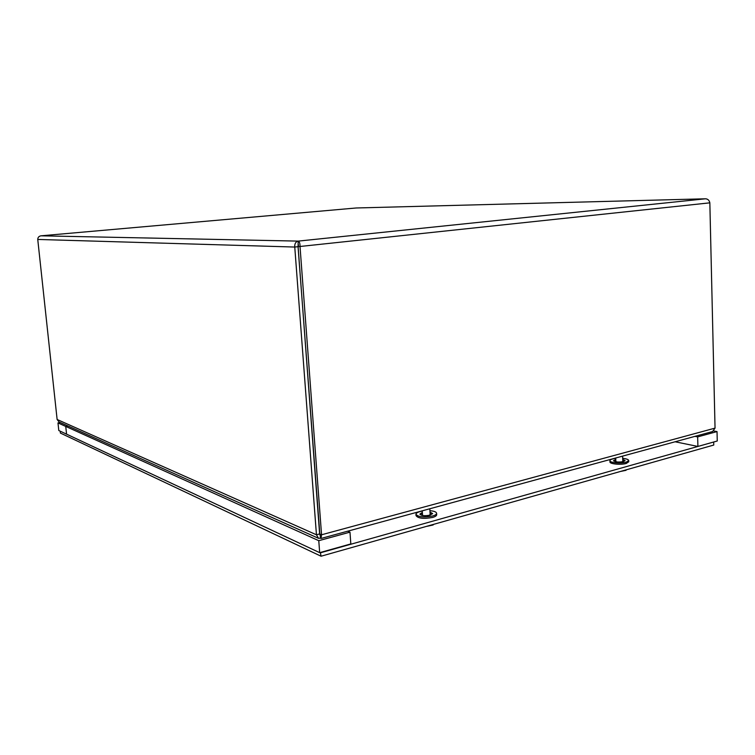 <?xml version="1.0" encoding="UTF-8"?>
<svg xmlns="http://www.w3.org/2000/svg" width="755" height="755" viewBox="0 0 755 755"><rect width="100%" height="100%" fill="white"/><g stroke="black" fill="none" stroke-linecap="round" stroke-linejoin="round"><path stroke-width="1.13" d="M320.044 534.87L321.026 538.457L321.555 534.785L300.037 246.743C300.075 243.403 299.461 241.524 298.225 241.109L298.046 246.696L294.761 247.045L316.449 534.785L318.516 538.324L320.498 538.183M318.327 538.24L59.098 422.007L57.125 419.487L37.75 239.448C37.835 237.4 38.911 236.192 40.987 235.815L40.855 235.824M320.262 535.625L320.46 538.24M319.884 534.851L298.046 246.696M706.746 198.971L705.51 198.791C707.86 198.971 709.304 200.32 709.842 202.84L715.042 428.123L712.569 431.549L321.026 538.466M319.837 534.766L319.629 533.936L321.555 534.785L715.042 428.123M298.508 244.913L298.093 246.687L319.629 533.936M298.225 241.109L705.51 198.791L356.124 207.984L40.987 235.815L298.225 241.109C295.686 241.742 294.535 243.723 294.761 247.045L37.75 239.448M298.093 246.687L709.842 202.84M60.183 431.162L60.391 433.068L321.064 556.218L320.346 552.481M713.154 442.156L320.8 552.698M321.064 556.218L713.768 445.044L713.702 442.27M621.686 471.111L627.452 469.478M427.689 526.037L435.078 523.942M421.885 515.372L422.64 515.523M425.386 515.731L423.244 515.618M428.132 515.542L427.377 515.637M432.53 513.815L431.822 513.277L430.095 513.74M430.067 513.145L430.86 512.928L430.897 513.523M436.683 514.58L436.701 514.797C436.569 515.816 435.201 516.703 432.596 517.449C423.574 519.062 418.053 518.44 416.024 515.599L415.948 514.438M422.621 515.174L422.46 514.231M422.413 513.457L420.054 514.448M430.039 512.749L430.86 512.928M430.105 513.844L430.397 514.315L429.359 515.174M430.001 512.05L432.615 513.532L430.086 515.155C424.565 516.137 421.177 515.759 419.922 514.023L422.356 512.428M429.916 510.682C434.2 511.059 436.437 511.966 436.616 513.391C436.484 514.4 435.116 515.288 432.511 516.033C423.489 517.637 417.968 517.024 415.939 514.193C416.231 512.853 418.345 511.805 422.272 511.069M624.951 460.871L622.771 460.541M628.717 460.569L628.764 461.777L626.216 463.476C620.912 465.089 609.691 464.004 609.955 461.947L609.955 461.909M616.278 461.777L615.835 460.909M615.825 460.644L613.673 460.946M622.781 460.861L622.469 461.711M615.674 460.097L615.693 460.616M622.733 459.399L625.074 460.541L623.507 461.588C618.477 462.39 615.155 462.079 613.532 460.654L615.778 459.455M622.696 458.361C626.423 458.757 628.434 459.474 628.717 460.512L626.169 462.211C620.865 463.815 609.644 462.749 609.908 460.692C610.049 459.635 611.994 458.88 615.74 458.408M65.742 426.424L57.975 422.913L60.211 422.507L57.975 422.913L58.796 430.51L66.572 434.153L65.742 426.424L68.016 426.009M675.102 441.779L697.903 446.441L717.25 441.005L717.033 431.586L697.658 436.89L694.949 436.362M697.903 446.441L697.658 436.89M713.711 430.963L717.033 431.586M319.676 552.669L350.82 543.921L349.98 532.152L318.78 540.693L57.975 422.913L58.796 430.51L319.676 552.669L318.78 540.693M347.687 531.18L349.98 532.152M57.125 419.487L316.449 534.785L319.582 533.936M620.402 471.479L626.055 470.318M622.809 461.531L622.62 456.114M615.853 461.579L615.721 457.992M427.236 526.263L433.172 524.97M430.161 514.731L429.803 508.766M422.517 515.108L422.253 510.824M436.701 514.797L436.616 513.391M609.955 461.947L609.908 460.692"/></g></svg>
